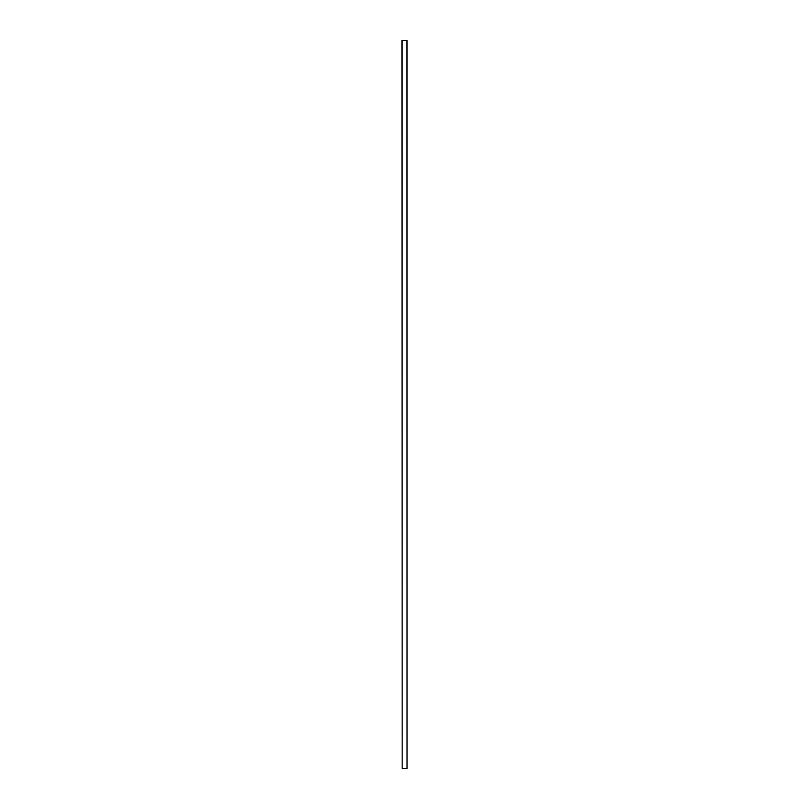 <?xml version="1.0" encoding="UTF-8"?>
<svg xmlns="http://www.w3.org/2000/svg" width="809" height="809" viewBox="0 0 809 809"><rect width="100%" height="100%" fill="white"/><g stroke="black" fill="none" stroke-linecap="round" stroke-linejoin="round"><path stroke-width="1.21" d="M402.174 40.45L402.174 768.55L401.952 40.45L407.048 40.45L407.048 768.55L406.826 40.45M402.174 768.55L406.826 768.55"/></g></svg>
